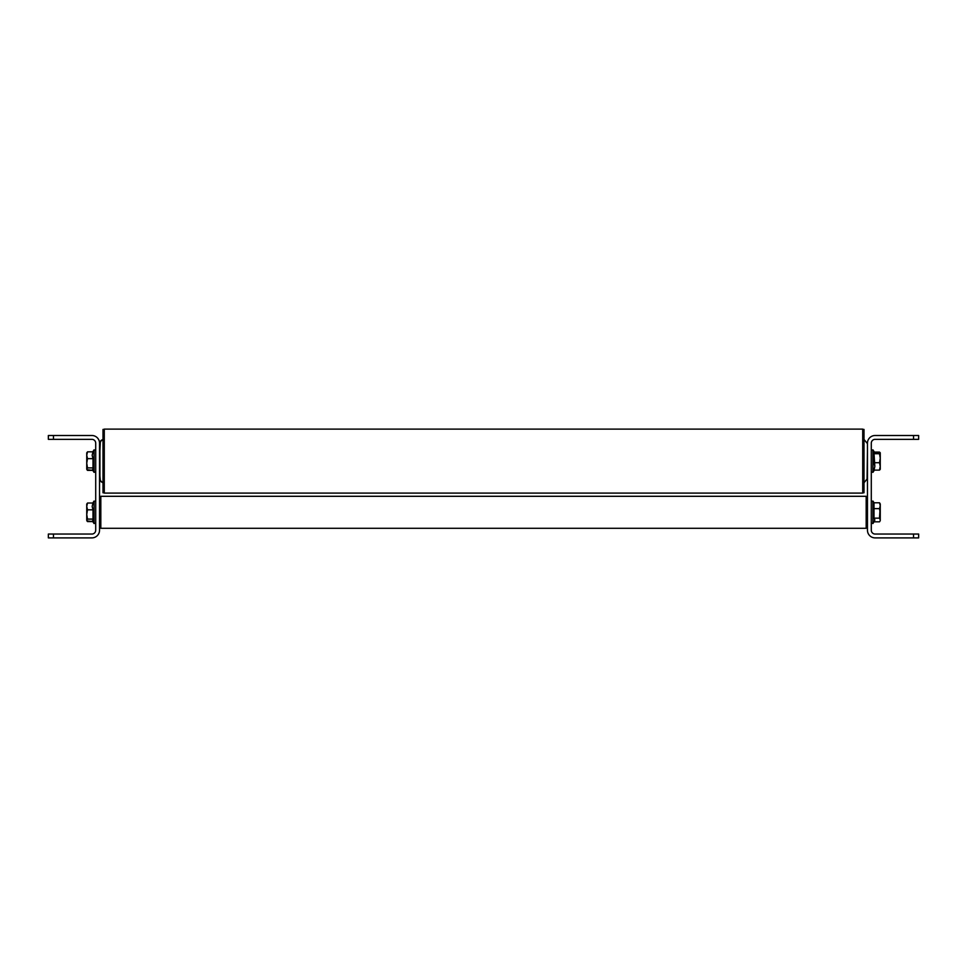 <?xml version="1.0" encoding="UTF-8"?>
<svg xmlns="http://www.w3.org/2000/svg" width="967" height="967" viewBox="0 0 967 967"><rect width="100%" height="100%" fill="white"/><g stroke="black" fill="none" stroke-linecap="round" stroke-linejoin="round"><path stroke-width="1.45" d="M913.525 435.501L875.135 435.501A7.676 7.676 0 0 0 867.459 443.188L867.459 530.218A7.676 7.676 0 0 0 875.135 537.894L913.525 537.894L913.525 534.05L875.135 534.05A3.844 3.844 0 0 1 871.291 530.218L871.291 443.188A3.844 3.844 0 0 1 875.135 439.344L913.525 439.344L913.525 435.501L918.65 435.501L918.65 439.344L913.525 439.344M913.525 534.05L918.65 534.05L918.65 537.894L913.525 537.894M53.475 537.894L91.865 537.894A7.676 7.676 0 0 0 99.541 530.218L99.541 443.188A7.676 7.676 0 0 0 91.865 435.501L53.475 435.501L53.475 439.344L91.865 439.344A3.844 3.844 0 0 1 95.709 443.188L95.709 530.218A3.844 3.844 0 0 1 91.865 534.05L53.475 534.05L53.475 537.894L48.35 537.894L48.35 534.05L53.475 534.05M48.35 534.05L48.35 537.894M53.475 439.344L48.35 439.344L48.35 435.501L53.475 435.501M48.35 435.501L48.35 439.344M100.822 496.301L100.822 528.296L866.178 528.296L866.178 496.301L100.822 496.301L99.541 497.582L100.822 496.301M86.74 514.468L86.909 520.911L92.784 521.576L94.053 523.534L94.053 504.363L94.053 523.534L94.053 504.363L94.053 523.534L94.053 504.363L94.053 523.534L94.053 504.363L94.053 523.534L95.709 523.05L94.053 523.534L95.709 523.05L94.053 523.534L92.349 520.911L94.053 523.534L92.784 521.576L87.489 521.576L86.74 520.331L87.489 521.576L86.74 520.331L87.489 519.098L92.989 519.098L92.989 509.827L87.489 509.827L86.74 514.468L87.489 519.098L86.74 520.331L86.74 514.468L87.489 519.098L92.989 519.098L92.989 509.827L92.155 506.43L92.989 509.827L87.489 509.827L86.74 514.468L86.74 506.43L87.489 509.827L86.74 506.43L86.74 514.468M86.74 503.976L86.74 506.43L87.489 503.021L92.989 503.021L92.155 506.43L92.989 503.021L87.489 503.021L86.74 506.43L86.74 503.976M92.989 521.576L92.989 519.098L92.989 521.576M86.74 504.254L87.489 503.021L86.74 504.254M880.26 513.392L880.26 503.976L879.511 502.78L874.011 502.78L874.011 518.155L879.511 518.155L880.26 513.392L879.511 508.63L874.011 508.63L874.011 518.155L874.845 519.98L874.011 518.155L879.511 518.155L880.26 505.705L879.511 502.78L874.011 502.78L874.011 508.63L879.511 508.63L880.26 505.705L879.511 502.78L880.26 503.976L880.26 519.98L879.511 518.155L880.26 519.98L880.26 513.392M880.26 520.621L879.511 521.817L874.059 521.817L879.511 521.817L880.26 520.621M874.011 521.817L872.947 523.534L872.947 501.063L871.291 501.547L872.947 501.063L871.291 501.547L872.947 501.063L872.947 523.534L871.291 523.05L872.947 523.534L871.291 523.05L872.947 523.534L874.845 519.98L874.011 521.817M862.721 429.421L864.002 429.421L864.002 492.783L862.721 492.783M864.002 482.787L867.073 479.016L864.002 482.787L867.073 479.016L864.002 482.787L867.073 479.016L864.002 482.787L867.073 479.016L864.002 482.787L867.073 479.016L864.002 482.787L867.073 479.016L864.002 482.787L867.073 479.016L867.459 450.864M104.279 492.783L102.998 492.783L102.998 429.421L104.279 429.421M99.927 478.955L99.927 443.188L99.927 450.864L100.326 441.472L102.998 439.417L101.172 440.36L99.927 443.188L100.786 440.771L102.998 439.417L100.786 440.771L99.927 443.188L100.786 440.771L102.998 439.417L100.786 440.771L99.927 443.188L100.786 440.771L102.998 439.417L100.786 440.771L99.927 443.188L100.786 440.771L102.998 439.417L100.786 440.771L99.927 443.188L100.786 440.771L102.998 439.417L100.786 440.771L99.927 443.188L100.786 440.771L102.998 439.417M862.721 464.535L862.721 493.097L104.279 493.097L104.279 429.106L862.721 429.106L862.721 464.535M86.74 463.266L86.909 469.708L92.784 470.373L94.053 472.343L94.053 453.172L94.053 472.343L94.053 453.172L94.053 472.343L95.709 471.848L94.053 472.343L94.053 453.172L94.053 472.343L94.053 453.172L94.053 472.343L94.053 453.172L94.053 472.343L94.053 453.172L94.053 472.343L94.053 453.172L94.053 472.343L94.053 453.172L94.053 472.343L94.053 453.172L94.053 472.343L94.053 453.172L94.053 472.343L94.053 453.172L94.053 472.343L94.053 453.172L94.053 472.343L94.053 453.172L94.053 472.343L92.349 469.708L94.053 472.343L92.784 470.373L94.053 472.343L92.784 470.373L87.489 470.373L86.74 469.14L87.489 470.373L86.74 469.14L87.489 467.907L92.989 467.907L92.989 458.636L87.489 458.636L86.74 463.266L87.489 467.907L86.74 469.14L86.74 463.266L87.489 467.907L92.989 467.907L92.989 458.636L92.155 455.227L92.989 458.636L87.489 458.636L86.74 463.266L86.74 455.227L87.489 458.636L86.74 455.227L86.74 463.266M86.74 452.786L86.74 455.227L87.489 451.831L92.989 451.831L92.155 455.227L92.989 451.831L87.489 451.831L86.74 455.227L86.74 452.786M92.989 470.373L92.989 467.907L92.989 470.373M86.74 453.064L87.489 451.831L86.74 453.064M880.26 458.201L880.188 452.665L874.398 452.097L879.511 452.097L880.26 452.894L879.511 452.097L880.26 452.894L879.511 453.704L874.011 453.704L874.011 462.709L879.511 462.709L880.26 458.201L879.511 453.704L880.26 452.894L880.26 458.201L879.511 453.704L874.011 453.704L874.845 466.408L874.011 462.709L879.511 462.709L880.26 458.201L880.26 466.408L879.511 462.709L880.26 466.408L880.26 458.201M880.26 469.309L880.26 466.408L879.511 470.107L874.011 470.107L874.845 466.408L874.011 470.107L879.511 470.107L880.26 466.408L879.511 470.107L880.26 469.309M874.011 452.097L874.011 453.704L874.011 452.097M867.073 479.016L867.459 471.34M102.998 482.787L100.326 480.732L99.927 479.016L100.943 481.614L102.998 482.787L100.326 480.732L99.927 479.016L100.943 481.614L102.998 482.787L100.326 480.732L99.927 479.016L100.943 481.614L102.998 482.787L100.326 480.732L99.927 479.016L100.943 481.614L102.998 482.787L100.326 480.732L99.927 479.016L100.943 481.614L102.998 482.787L100.326 480.732L99.927 479.016L100.326 480.732L102.998 482.787L100.326 480.732L99.541 471.34M99.541 450.864L99.927 443.249M94.053 501.063L94.053 504.363L94.053 501.063L94.053 504.363L94.053 501.063L95.709 501.547L94.053 501.063L92.784 503.021L94.053 501.063M94.053 449.86L94.053 469.031L94.053 449.86L94.053 469.031L94.053 449.86L94.053 469.031L94.053 449.86L94.053 469.031L94.053 449.86L94.053 453.172L94.053 449.86L95.709 450.356L94.053 449.86L94.053 469.031L94.053 449.86L92.784 451.831L94.053 449.86M872.947 472.343L872.947 449.86L871.291 450.356L872.947 449.86L871.291 450.356L872.947 449.86L871.291 450.356L872.947 449.86L871.291 450.356L872.947 449.86L871.291 450.356L872.947 449.86L871.291 450.356L872.947 449.86L871.291 450.356L872.947 449.86L871.291 450.356L872.947 449.86L871.291 450.356L872.947 449.86L871.291 450.356L872.947 449.86L871.291 450.356L872.947 449.86L871.291 450.356L872.947 449.86L871.291 450.356L872.947 449.86L872.947 472.343L871.291 471.848L872.947 472.343L871.291 471.848L872.947 472.343L871.291 471.848L872.947 472.343L871.291 471.848L872.947 472.343L871.291 471.848L872.947 472.343L871.291 471.848L872.947 472.343L871.291 471.848L872.947 472.343L871.291 471.848L872.947 472.343L871.291 471.848L872.947 472.343L871.291 471.848L872.947 472.343L871.291 471.848L872.947 472.343L871.291 471.848L872.947 472.343L871.291 471.848L872.947 472.343L874.398 470.107L872.947 472.343M867.459 497.582L866.178 496.301M867.459 527.015L866.178 528.296M99.541 527.015L100.822 528.296L99.541 527.015M874.059 502.78L872.947 501.063L874.059 502.78M864.002 439.417L867.073 443.188M874.76 452.665L872.947 449.86L874.76 452.665M862.721 493.097L104.279 493.097M95.455 449.74L95.709 450.356L95.455 449.74"/></g></svg>
